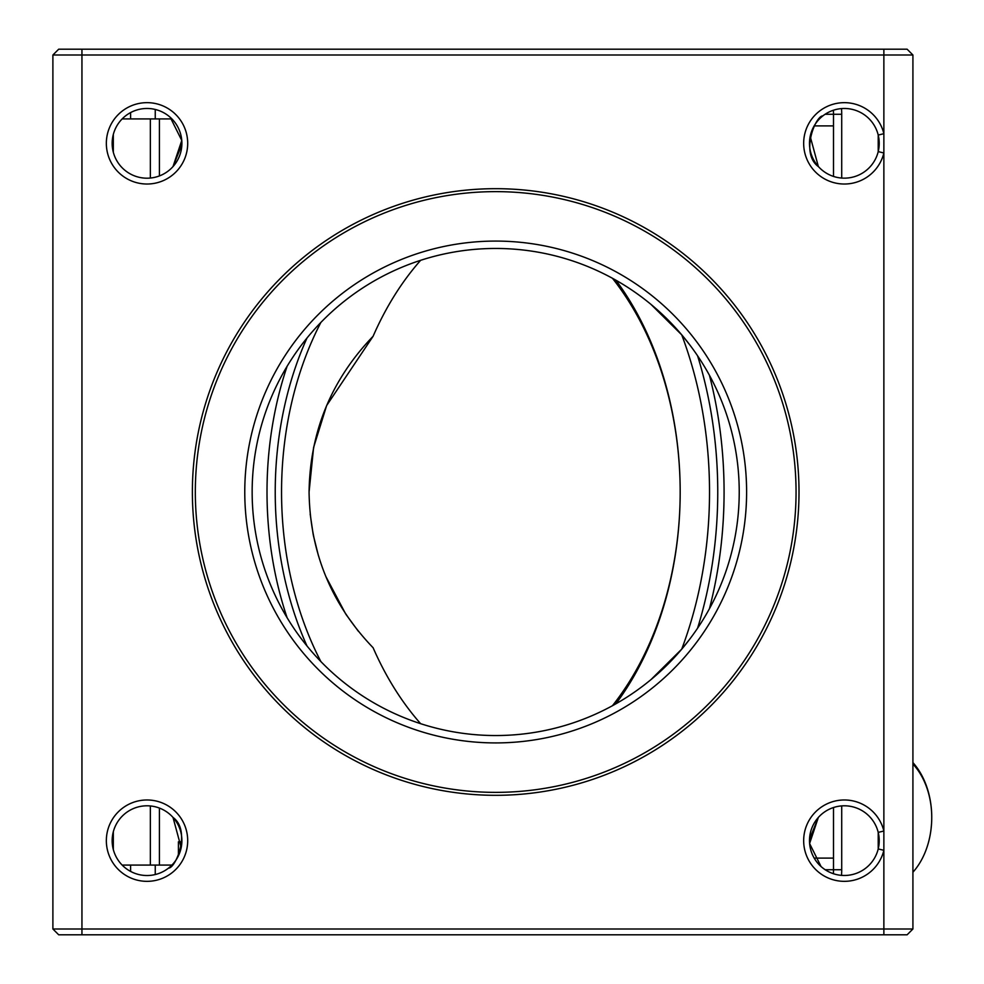 <?xml version="1.0" encoding="UTF-8"?>
<svg xmlns="http://www.w3.org/2000/svg" width="984" height="984" viewBox="0 0 984 984"><rect width="100%" height="100%" fill="white"/><g stroke="black" fill="none" stroke-linecap="round" stroke-linejoin="round"><path stroke-width="1.48" d="M170.269 117.354L181.769 140.466L173.012 166.579L181.868 144.648M113.32 134.414L113.32 152.262M112.164 143.344A34.87 34.87 0 0 0 147.022 178.202A34.87 34.87 0 0 0 181.892 143.344A34.87 34.87 0 0 0 147.022 108.474A34.87 34.87 0 0 0 112.164 143.344M187.698 143.344A40.676 40.676 0 0 1 147.022 184.02A40.676 40.676 0 0 1 106.346 143.344A40.676 40.676 0 0 1 147.022 102.656A40.676 40.676 0 0 1 187.698 143.344M147.022 875.526A34.87 34.87 0 0 0 181.892 840.656A34.87 34.87 0 0 0 147.022 805.798A34.87 34.87 0 0 0 112.164 840.656A34.87 34.87 0 0 0 147.022 875.526M187.698 840.656A40.676 40.676 0 0 1 147.022 881.344A40.676 40.676 0 0 1 106.346 840.656A40.676 40.676 0 0 1 147.022 799.98A40.676 40.676 0 0 1 187.698 840.656M173.012 817.421C191.265 830.705 175.804 868.257 168.522 868.109C175.73 868.343 191.302 830.693 173.012 817.421C170.872 815.158 170.872 815.158 173.012 817.421C170.872 815.158 170.872 815.158 173.012 817.421L181.179 847.654M181.868 841.824L178.424 841.824L178.424 855.822M818.319 817.458L809.512 839.352M821.099 866.646L809.598 843.534L818.356 817.421M844.346 805.798A34.87 34.87 0 0 0 809.488 840.656A34.87 34.87 0 0 0 878.22 848.934L878.22 832.39A34.87 34.87 0 0 0 844.346 805.798M818.356 166.579C820.496 168.842 820.496 168.842 818.356 166.579C800.115 153.295 815.564 115.743 822.845 115.891C815.638 115.657 800.066 153.307 818.356 166.579L810.189 136.345M844.346 108.474A34.87 34.87 0 0 0 809.488 143.344A34.87 34.87 0 0 0 878.22 151.61L878.22 135.066A34.87 34.87 0 0 0 844.346 108.474M113.32 831.738L113.32 849.586M799.008 492A303.318 303.318 0 0 1 495.69 795.318A303.318 303.318 0 0 1 192.372 492A303.318 303.318 0 0 1 495.69 188.682A303.318 303.318 0 0 1 799.008 492M195.324 492A300.366 300.366 0 0 0 495.69 792.366A300.366 300.366 0 0 0 796.056 492A300.366 300.366 0 0 0 495.69 191.634A300.366 300.366 0 0 0 195.324 492M746.61 492A250.92 250.92 0 0 1 495.69 742.92A250.92 250.92 0 0 1 244.77 492A250.92 250.92 0 0 1 495.69 241.08A250.92 250.92 0 0 1 746.61 492M252.15 492A243.54 243.54 0 0 0 495.69 735.54A243.54 243.54 0 0 0 739.23 492A243.54 243.54 0 0 0 495.69 248.46A243.54 243.54 0 0 0 252.15 492M689.354 639.661L681.801 649.071L650.977 679.612M173.012 166.579C170.872 168.842 170.872 168.842 173.012 166.579M833.497 807.52L833.497 869.721A46.494 32.878 90 0 1 833.374 873.755M841.505 875.416A52.3 36.986 -90 0 0 841.714 869.721L825.072 869.721M650.977 304.388L681.801 334.929L689.354 344.338M81.943 49.2L81.943 55.006L52.89 55.006L58.696 49.2L907.113 49.2L912.918 55.006L912.918 928.994L912.918 55.006L81.943 55.006L81.943 928.994L912.918 928.994L907.113 934.8L58.696 934.8L52.89 928.994L52.89 55.006M52.89 928.994L81.943 928.994L81.943 934.8M883.866 934.8L883.866 831.013L878.22 832.39A34.87 34.87 0 0 1 878.22 848.934L883.866 850.311A40.676 40.676 0 0 1 821.259 874.149A40.676 40.676 0 0 1 821.259 807.163A40.676 40.676 0 0 1 883.866 831.013L883.866 152.987L878.22 151.61A34.87 34.87 0 0 0 878.22 135.066L883.866 133.689L883.866 152.987A40.676 40.676 0 0 1 821.259 176.837A40.676 40.676 0 0 1 821.259 109.851A40.676 40.676 0 0 1 883.866 133.689L883.866 49.2M912.918 928.994L907.113 934.8M155.251 874.542L155.251 865.071L171.929 865.071M155.251 865.071L130.589 865.071L130.589 871.418M122.127 865.071L130.589 865.071M159.42 118.929L159.42 175.927M159.42 808.073L159.42 865.071M825.072 114.279L833.497 114.279L833.497 176.48M833.374 110.245A46.494 32.878 90 0 1 833.497 114.279L841.714 114.279A52.3 36.986 -90 0 0 841.505 108.584M841.714 869.721L841.714 805.896M841.714 178.104L841.714 114.279M907.113 49.2L912.918 55.006M122.127 118.929L171.929 118.929M373.108 336.257C331.288 379.762 309.948 431.681 309.074 492L313.601 447.449L326.639 405.556L373.108 336.257A296.676 209.776 90 0 1 420.635 260.317M320.87 322.444A286.344 202.47 -90 0 0 281.547 492A286.344 202.47 -90 0 0 320.87 661.556M306.983 338.053A286.344 202.47 -90 0 0 275.225 492A286.344 202.47 -90 0 0 306.983 645.947M612.454 705.725A286.344 202.47 -90 0 0 680.178 492A292.15 206.591 90 0 1 615.873 703.818M287.119 617.743A292.15 206.591 90 0 1 267.008 492A292.15 206.591 90 0 1 287.119 366.257M681.715 649.182A333.674 235.939 -90 0 0 709.525 492A333.674 235.939 -90 0 0 681.715 334.818M697.582 355.802A339.48 240.047 90 0 1 717.754 492A339.48 240.047 90 0 1 697.582 628.198M709.452 608.69A339.48 240.047 -90 0 0 724.076 492A339.48 240.047 -90 0 0 709.452 375.31M615.873 280.182A292.15 206.591 90 0 1 680.178 492A286.344 202.47 -90 0 0 612.454 278.275M420.635 723.683A296.676 209.776 90 0 1 373.108 647.743C331.276 604.237 309.935 552.332 309.074 492M310.181 514.115L313.183 534.472M313.367 535.382L318.41 555.603M325.766 576.353L345.679 613.942M346.122 614.606L358.324 631.224M912.918 872.23A69.729 49.311 -90 0 0 931.085 828.799A69.729 49.311 -90 0 0 912.918 762.6M912.918 764.039A66.826 47.257 90 0 1 931.11 828.319M150.355 118.929L150.355 178.042M150.355 805.957L150.355 865.071M155.251 118.929L155.251 109.458M130.589 112.582L130.589 118.929M833.497 125.903L814.162 125.903M814.162 858.097L833.497 858.097"/></g></svg>
